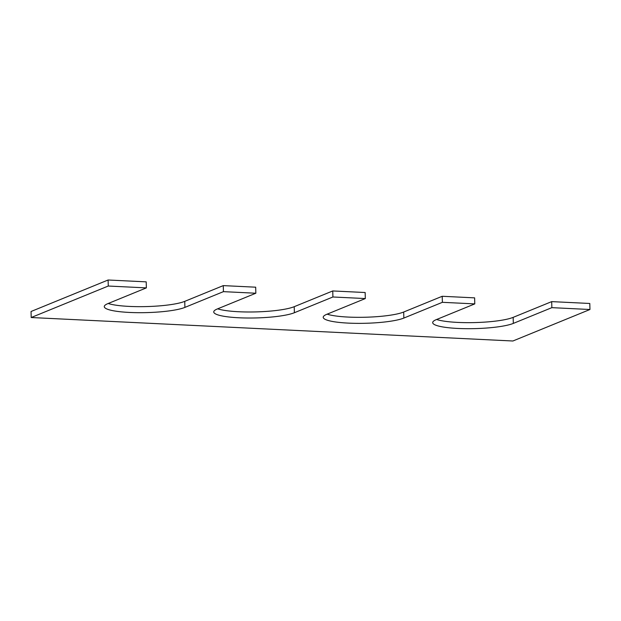 <?xml version="1.0" encoding="UTF-8"?>
<svg xmlns="http://www.w3.org/2000/svg" width="621" height="621" viewBox="0 0 621 621"><rect width="100%" height="100%" fill="white"/><g stroke="black" fill="none" stroke-linecap="round" stroke-linejoin="round"><path stroke-width="0.93" d="M184.748 301.356L223.273 285.613L223.436 291.645L184.903 307.395L184.748 301.356A42.112 7.095 178.5 0 1 146.828 306.564A42.112 7.095 178.5 0 1 108.186 303.49M146.362 287.888L108.271 286.033L108.108 280.001L146.207 281.856L146.362 287.888L107.837 303.638A42.112 7.095 178.5 0 0 104.274 306.619A42.112 7.095 178.5 0 0 137.8 312.681A42.112 7.095 178.5 0 0 184.903 307.395M589.95 309.506L551.852 307.651L551.696 301.62L589.795 303.475L589.95 309.506L512.892 340.999L31.205 317.525L31.05 311.494L108.108 280.001M31.205 317.525L108.271 286.033M551.852 307.651L513.326 323.401L513.163 317.362L551.696 301.62M513.326 323.401A42.112 7.095 -1.5 0 1 466.216 328.688A42.112 7.095 -1.5 0 1 432.69 322.625A42.112 7.095 -1.5 0 1 436.252 319.644L474.786 303.894L474.623 297.863L442.222 296.279L442.377 302.318L474.786 303.894M513.163 317.362A42.112 7.095 -1.5 0 1 475.244 322.563A42.112 7.095 -1.5 0 1 436.61 319.497M442.377 302.318L403.852 318.061L403.689 312.029L442.222 296.279M403.852 318.061A42.112 7.095 -1.5 0 1 356.741 323.355A42.112 7.095 -1.5 0 1 323.215 317.284A42.112 7.095 -1.5 0 1 326.778 314.311L365.311 298.561L365.156 292.522L332.747 290.946L332.91 296.985L365.311 298.561M403.689 312.029A42.112 7.095 -1.5 0 1 365.769 317.23A42.112 7.095 -1.5 0 1 327.135 314.164M217.66 308.831A42.112 7.095 178.5 0 0 256.294 311.897A42.112 7.095 178.5 0 0 294.222 306.689L332.747 290.946M223.273 285.613L255.681 287.189L255.836 293.228L217.311 308.971A42.112 7.095 178.5 0 0 213.74 311.952A42.112 7.095 178.5 0 0 247.274 318.014A42.112 7.095 178.5 0 0 294.377 312.728L332.91 296.985M255.836 293.228L223.436 291.645M294.377 312.728L294.222 306.689"/></g></svg>
